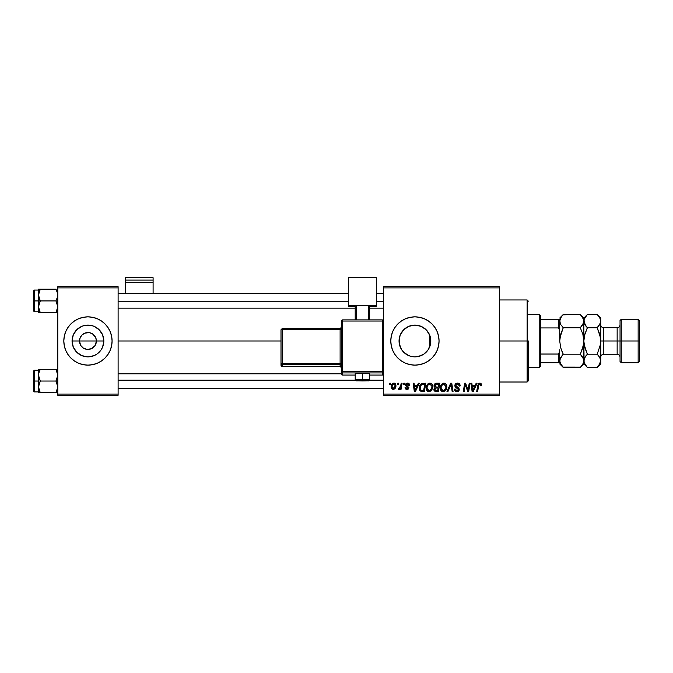 <?xml version="1.0" encoding="UTF-8"?>
<svg xmlns="http://www.w3.org/2000/svg" width="673" height="673" viewBox="0 0 673 673"><rect width="100%" height="100%" fill="white"/><g stroke="black" fill="none" stroke-linecap="round" stroke-linejoin="round"><path stroke-width="1.01" d="M80.55 345.064L79.498 340.984A8.446 8.446 0 0 0 87.944 349.43A8.446 8.446 0 0 0 96.39 340.984L103.827 340.984A15.874 15.874 0 0 1 87.944 356.867A15.874 15.874 0 0 1 72.07 340.984L96.39 340.984A8.446 8.446 0 0 1 87.944 349.43A8.446 8.446 0 0 1 79.498 340.984L80.146 337.753L81.971 335.011L84.714 333.185L89.046 332.613M86.295 349.27L83.25 348.008L80.92 345.678L83.25 348.008L86.75 349.346M87.246 349.405L91.175 348.791L86.842 349.363M95.339 336.904L92.638 333.959L89.593 332.698L92.638 333.959L95.751 337.753L96.39 340.984L95.339 345.064M70.884 358.044L74.543 361.048L78.707 363.277L83.242 364.657L87.944 365.119L92.655 364.657L97.181 363.277L101.354 361.048L105.013 358.044L108.008 354.393L110.237 350.221L111.617 345.695L112.08 340.984L111.617 336.281L110.237 331.747L108.008 327.574L105.013 323.923L101.354 320.92L97.181 318.691L92.655 317.32L87.944 316.857L83.242 317.32L78.707 318.691L74.543 320.92L70.884 323.923L67.88 327.574L65.651 331.747L64.28 336.281L63.817 340.984A24.135 24.135 0 0 0 65.651 350.212L67.88 354.393L70.884 358.044A24.135 24.135 0 0 0 112.08 340.984A24.135 24.135 0 0 1 87.944 365.119A24.135 24.135 0 0 1 63.817 340.984L64.28 345.695L65.651 350.221L67.88 354.393M430.409 344.534L430.804 340.984A15.874 15.874 0 0 1 414.93 356.867A15.874 15.874 0 0 1 399.047 340.984L399.35 344.063L399.333 337.981M430.552 338.174L430.552 343.794M426.833 351.491L428.575 349.11M424.671 353.527L426.699 351.643M421.062 355.63L423.527 354.334L418.354 356.488L421.062 355.63M417.496 356.656L418.16 356.53M408.124 355.327L408.797 355.63M401.781 349.893L404.288 352.77M430.501 344.08L428.129 349.809L423.746 354.191L421.004 355.655L414.93 356.867L411.826 356.555L408.848 355.655L403.901 352.408M400.233 347.007L399.308 343.853L401.663 349.716M434.994 354.393L437.223 350.221L438.594 345.695L439.057 340.984L438.594 336.281L437.223 331.747L434.994 327.574L431.99 323.923L428.331 320.92L424.158 318.691L419.632 317.32L414.93 316.857L410.219 317.32L405.693 318.691L401.52 320.92L397.861 323.923L394.866 327.574L392.637 331.747L391.257 336.281L390.794 340.984L391.257 345.695L392.637 350.221L394.866 354.393L397.861 358.044L401.52 361.048L405.693 363.277L410.219 364.657L414.93 365.119A24.135 24.135 0 0 0 424.15 363.285L428.331 361.048L431.99 358.044L434.994 354.393A24.135 24.135 0 0 0 439.057 340.984A24.135 24.135 0 0 1 414.93 365.119A24.135 24.135 0 0 1 390.794 340.984A24.135 24.135 0 0 0 414.913 365.119M414.93 365.119L419.632 364.657L424.158 363.277A24.135 24.135 0 0 0 434.985 354.402M118.112 340.984L280.994 340.984L118.112 340.984M94.969 345.678L91.175 348.791M399.333 343.979L399.35 337.888L400.258 334.91L403.699 329.753L408.848 326.312L414.93 325.109L421.004 326.312L426.152 329.753L429.601 334.91L430.501 337.888L430.636 343.306M429.837 335.516L429.828 346.46M401.52 349.489L400.57 347.773M403.32 351.819L402.252 350.549M407.258 354.89L406.66 354.545M405.525 353.779L404.936 353.325M414.299 356.85L412.17 356.623M411.094 356.396L409.84 356.025M425.942 352.416L424.629 353.552M429.391 347.546L429.08 348.193M383.56 395.278L499.391 395.278L499.391 394.075L383.56 394.075L383.56 287.893L499.391 287.893L499.391 394.075L499.391 286.69L383.56 286.69L499.391 286.69L499.391 287.893L383.56 287.893L383.56 286.69L383.56 394.075L499.391 394.075L499.391 395.278L383.56 395.278L383.56 394.075L383.56 395.278M403.741 383.215L403.539 384.418L404.431 384.418L404.616 383.215L403.741 383.215L404.616 383.215L403.741 383.215L403.539 384.418L404.431 384.418L404.616 383.215L404.431 384.418L403.539 384.418L403.741 383.215M397.819 383.215L397.608 384.418L398.509 384.418L398.694 383.215L397.819 383.215L398.694 383.215L397.819 383.215L397.608 384.418L398.509 384.418L398.694 383.215L398.509 384.418L397.608 384.418L397.819 383.215M429.904 383.105L427.649 384.123L426.278 387.168L426.892 390.55L428.81 391.753L431.41 390.769L432.747 387.749L432.192 384.426L429.904 383.105C427.439 383.694 426.211 385.326 426.228 388.01C426.169 390.147 427.136 391.4 429.138 391.77L431.654 390.5L432.806 386.756C432.815 384.678 431.856 383.459 429.904 383.105M418.37 383.215L417.336 385.52L414.332 385.52L414.046 383.215L413.163 383.215L414.324 391.661L415.401 391.661L419.321 383.215L418.37 383.215L419.321 383.215L418.37 383.215L417.336 385.52L414.332 385.52L414.046 383.215L413.163 383.215L414.324 391.661L415.401 391.661L419.321 383.215L415.401 391.661L414.324 391.661L413.163 383.215L414.046 383.215M436.44 383.215L435.052 383.677L434.186 384.872L434.068 386.369L435.069 387.547L434.178 388.397L433.959 390.205L435.069 391.518L438.401 391.661L439.831 383.215L436.44 383.215C434.926 383.408 434.119 384.283 434.009 385.839L435.069 387.547L433.9 389.608L435.069 391.518L438.401 391.661L439.831 383.215L438.401 391.661L435.069 391.518L433.9 389.608L434.943 387.488M447.907 391.661L446.956 391.661L450.649 383.215L446.956 391.661L447.907 391.661L451.07 384.418L452.18 391.661L453.064 391.661L451.768 383.215L450.649 383.215L451.768 383.215L450.649 383.215L446.956 391.661L447.907 391.661L451.07 384.418L452.18 391.661L453.064 391.661L451.768 383.215L453.064 391.661L452.18 391.661M481.506 384.964L480.488 383.215L478.293 383.846L476.669 391.661L477.561 391.661L478.999 384.409L480.101 384.165L480.547 385.848L481.464 385.545L479.782 383.105L477.712 385.469L476.669 391.661L477.561 391.661L478.57 385.679L479.723 384.09L480.547 385.848L481.431 385.738L480.547 385.848L480.404 384.392M468.038 390.374L469.216 383.215L468.038 390.374L465.607 383.215L464.681 383.215L463.251 391.661L464.143 391.661L465.312 384.493L467.735 391.661L468.66 391.661L470.099 383.215L469.216 383.215L470.099 383.215L469.216 383.215L468.038 390.374L465.607 383.215L464.681 383.215L463.251 391.661L464.143 391.661L465.312 384.493L467.735 391.661L468.66 391.661L470.099 383.215L468.66 391.661L467.735 391.661M476.173 383.215L475.138 385.52L472.135 385.52L471.857 383.215L470.974 383.215L472.126 391.661L473.203 391.661L477.123 383.215L476.173 383.215L477.123 383.215L476.173 383.215L475.138 385.52L472.135 385.52L471.857 383.215L470.974 383.215L472.126 391.661L473.203 391.661L477.123 383.215L473.203 391.661L472.126 391.661L470.974 383.215L471.857 383.215M457.505 383.105L455.629 383.77L454.864 385.335L455.394 387.202L458.347 389.373L457.918 390.5L456.748 390.777L455.756 390.374L455.293 389.053L454.418 389.137L454.805 390.71L456.395 391.736L458.574 391.19L459.23 389.255L458.464 387.85L455.958 386.243L456.042 384.645L458.33 384.249L459.238 386.066L460.122 385.966L459.516 383.871L457.505 383.105C455.899 383.181 455.015 384.005 454.855 385.587L458.363 389.583L456.908 390.786L455.293 389.053L454.41 389.322C454.527 390.862 455.352 391.678 456.874 391.77C458.347 391.72 459.129 390.971 459.238 389.532L458.246 387.682L455.73 385.503L457.447 384.09L459.02 384.821L459.238 386.066L460.122 385.966C460.147 384.157 459.272 383.198 457.505 383.105M443.944 383.105L441.69 384.123L440.319 387.168L440.933 390.55L442.851 391.753L445.45 390.769L446.788 387.749L446.233 384.426L443.944 383.105C441.48 383.694 440.251 385.326 440.268 388.01C440.209 390.147 441.177 391.4 443.179 391.77L445.686 390.5L446.847 386.756C446.855 384.678 445.888 383.459 443.944 383.105M409.664 385.183L408.393 383.223L405.861 383.82L405.743 385.764L408.015 387.942L407.098 388.7L405.937 387.497L405.096 387.985L405.626 388.994L406.862 389.465L408.36 388.994L408.89 387.564L406.551 385.351L406.467 384.409L407.846 383.904L408.789 385.41L409.664 385.183L407.569 383.105L405.491 384.88L405.937 385.999L407.931 387.354L407.098 388.7L405.937 387.497L405.053 387.606L407.056 389.465L408.898 387.715L406.374 384.813L407.527 383.871L408.789 385.41L409.664 385.301L408.772 385.124M420.995 383.955L423.283 383.215L421.281 383.736L419.935 385.41L419.321 387.841L419.691 390.214L421.18 391.551L424.36 391.661L425.79 383.215L421.929 383.417C420.137 384.451 419.262 386.05 419.313 388.203L421.18 391.551L424.36 391.661L425.79 383.215L424.36 391.661L420.936 391.467M393.865 383.105L392.081 383.972L391.156 386.252L391.366 388.254L392.939 389.457L395.001 388.59L395.917 386.218L395.438 383.854L393.865 383.105C391.98 383.576 391.072 384.838 391.122 386.899L393.175 389.465C395.11 389.002 396.035 387.698 395.951 385.553L393.865 383.105M401.201 383.215L400.317 387.328L399.56 388.355L398.71 388.287L398.366 389.246L399.451 389.305L400.385 388.085L400.166 389.356L401.049 389.356L402.092 383.215L401.201 383.215L402.092 383.215L401.201 383.215L400.755 385.671L398.366 389.246L398.963 389.465L400.385 388.085L400.166 389.356L401.049 389.356L402.092 383.215L401.049 389.356L400.166 389.356M389.701 383.215L389.499 384.418L390.39 384.418L390.576 383.215L389.701 383.215L390.576 383.215L389.701 383.215L389.499 384.418L390.39 384.418L390.576 383.215L390.39 384.418L389.499 384.418L389.701 383.215M428.566 332.857L429.382 334.414M426.825 330.477L427.877 331.789M424.629 328.416L425.942 329.543M415.14 325.109L418.32 325.471L423.628 327.709M421.012 326.321L423.519 327.633M412.154 325.353L414.332 325.118M409.293 326.136L411.094 325.581M406.66 327.431L408.132 326.632M404.288 329.198L405.525 328.188M402.252 331.419L403.32 330.149M400.578 334.187L401.52 332.479M430.51 337.913L430.804 340.984L430.131 340.984L430.804 340.984A15.874 15.874 0 0 0 414.93 325.109A15.874 15.874 0 0 0 399.047 340.984L400.174 335.112M430.636 338.67L430.4 337.434M96.39 340.984L79.498 340.984A8.446 8.446 0 0 1 87.944 332.538A8.446 8.446 0 0 1 96.39 340.984A8.446 8.446 0 0 0 87.944 332.538A8.446 8.446 0 0 0 79.498 340.984L72.07 340.984L73.273 334.91L76.722 329.753L81.87 326.312L84.848 325.412L91.04 325.412L94.018 326.312L99.175 329.753L102.616 334.91L103.827 340.984L102.616 347.058L101.152 349.809L96.769 354.191L94.018 355.655L87.944 356.867L81.87 355.655L76.722 352.215L73.273 347.058L72.07 340.984A15.874 15.874 0 0 1 87.944 325.109A15.874 15.874 0 0 1 103.827 340.984L96.39 340.984M57.785 395.278L118.112 395.278L118.112 394.075L57.785 394.075L57.785 287.893L118.112 287.893L118.112 394.075L118.112 286.69L57.785 286.69L118.112 286.69L118.112 287.893L57.785 287.893L57.785 286.69L57.785 394.075L118.112 394.075L118.112 395.278L57.785 395.278L57.785 394.075L57.785 395.278M414.913 316.857A24.135 24.135 0 0 0 390.794 340.984A24.135 24.135 0 0 1 414.93 316.857A24.135 24.135 0 0 1 439.057 340.984A24.135 24.135 0 0 0 435.002 327.591M434.985 327.566A24.135 24.135 0 0 0 424.175 318.691M424.15 318.682A24.135 24.135 0 0 0 414.938 316.857M403.699 352.215L401.722 349.809L399.35 344.08M404.944 328.634L401.781 332.083M401.663 332.26L401.31 332.815M411.884 325.404L408.923 326.287M408.789 326.338L407.258 327.086M426.69 330.317L424.655 328.432M430.131 345.569L430.131 336.399L427.574 331.385M105.013 323.923A24.135 24.135 0 0 0 63.817 340.984A24.135 24.135 0 0 1 87.944 316.857A24.135 24.135 0 0 1 112.08 340.984A24.135 24.135 0 0 0 110.246 331.755L108.008 327.574M67.88 327.574L65.651 331.747M108.008 354.393L110.237 350.221M80.92 336.29L80.55 336.904M88.643 332.571L84.714 333.185M89.593 332.698L89.139 332.622M466.582 388.481L466.364 387.9M465.001 386.714L464.143 391.661L463.251 391.661L464.681 383.215L465.607 383.215L467.356 388.069M472.564 388.632L472.261 386.504L474.658 386.504L472.791 390.735L472.261 386.504L474.658 386.504L472.749 390.205M480.581 385.663L479.588 384.098M480.547 385.848L480.631 385.116L480.547 385.848M478.604 385.469L477.561 391.661L476.669 391.661L477.754 385.259M480.657 383.29L481.086 383.618M458.069 383.139L458.666 383.29M459.836 384.384L459.995 384.863M460.122 385.966L459.238 386.066M457.901 384.132L457.144 384.106M455.747 385.293L456.016 386.319M459.104 388.733L459.222 389.221M459.205 389.978L458.885 390.828M458.868 390.853L458.288 391.408M457.337 391.736L457.884 391.61M456.395 391.736L454.586 390.281M454.586 390.264L454.46 389.827M454.41 389.322L455.293 389.053M455.756 390.374L456.294 390.685M456.597 390.761L457.733 390.618M458.187 390.214L458.035 388.826L457.11 388.262M455.083 386.714L454.872 385.974M455.049 384.586L455.764 383.66M451.272 386.083L451.196 385.528M451.07 384.418L450.355 386.134M446.46 384.863L446.805 386.1M446.594 388.725L446.09 389.911M440.933 390.559L440.605 389.961M440.403 389.331L440.302 388.674M440.319 387.152L440.479 386.327M445.921 387.539L444.062 390.592M444.626 390.222L442.977 390.769L441.143 388.102L441.202 388.851M441.934 390.264L441.143 388.102C441.093 385.999 442.001 384.662 443.886 384.09L443.255 384.207M441.951 385.276L441.505 386.142L442.641 384.527L443.886 384.09L445.972 386.714L445.921 387.555M445.719 388.506L445.248 389.507M443.473 390.769L444.584 390.256M445.863 385.789L445.972 386.714M434.102 386.487L434.009 385.839M434.06 385.343L434.194 384.863M434.228 384.779L434.876 383.829M435.052 383.669L435.473 383.425M435.49 383.417L435.944 383.265M433.959 390.205L434.169 390.769M436.171 390.677L437.677 390.677L438.123 388.043L436.693 388.043L438.123 388.043L437.677 390.677L436.171 390.677L434.783 389.574L435.414 388.279L434.867 390.079L435.263 388.388L436.323 388.052M436.432 387.051L438.291 387.051L438.771 384.199L437.122 384.199L438.771 384.199L438.291 387.051L436.432 387.051L434.893 385.865L434.968 386.378M434.985 386.42L436.264 384.249M434.918 385.536L435.372 384.67M408.73 384.847L407.527 383.871L406.374 384.813L407.249 385.848M407.687 383.879L406.374 384.813L406.744 385.528M408.704 388.548L408.36 388.994M405.053 387.606L405.937 387.497L406.198 388.321M406.812 388.674L407.401 388.658M407.998 388.027L407.098 388.7L407.905 387.312M408.015 387.858L405.491 384.88L405.937 385.999M407.973 387.48L406.551 386.445M407.931 387.354L407.207 386.807M405.861 383.82L407.131 383.13M407.989 383.13L408.864 383.459M409.596 384.561L409.335 383.93M406.946 385.679L407.401 385.932M414.761 388.632L414.459 386.504L416.848 386.504L414.98 390.735L414.459 386.504L416.848 386.504L414.947 390.205M419.397 389.23L419.329 388.716L419.397 389.23M419.658 386.075L419.935 385.41M422.097 383.366L422.602 383.257M421.256 390.533L422.358 390.677L420.962 390.374L422.358 390.677L421.256 390.533L420.196 388.254C420.137 385.772 421.273 384.418 423.603 384.199L424.73 384.199L423.637 390.677L421.391 390.576M420.962 390.374L420.196 388.254L420.289 389.246M420.246 387.387L421.239 385.032L422.947 384.233M422.846 384.249L421.963 384.476M421.466 384.805L420.852 385.587M420.432 386.554L420.28 387.177M420.204 387.825L420.196 388.254L420.204 387.825M430.863 383.274L431.578 383.703M432.764 386.1L432.318 384.662M428.81 391.753L428.129 391.577M426.892 390.559L426.573 389.97M426.371 389.339L426.261 388.683M426.918 385.141L427.389 384.418M427.372 384.443L427.944 383.846M431.881 387.539L430.022 390.592M430.585 390.222L428.937 390.769L427.103 388.102L427.162 388.851M427.893 390.264L427.103 388.102C427.052 385.999 427.961 384.662 429.845 384.09L431.906 386.252L431.881 387.555M431.679 388.506L431.208 389.507M429.433 390.769L430.543 390.256M427.91 385.276L428.39 384.704M431.822 385.789L431.906 386.252M394.319 383.147L394.942 383.408M395.808 386.882L395.682 387.328M395.623 387.505L395.329 388.119M393.831 389.381L393.343 389.465M391.223 387.808L391.148 387.362M391.164 386.176L391.72 384.485M392.09 383.963L392.637 383.484M392.982 384.249L394.151 383.913L395.076 385.646L393.209 388.7L392.031 386.42L393.596 383.904M392.182 385.671L392.67 384.611M394.849 387.093L394.269 388.186M392.418 388.321L392.132 387.825M392.578 384.763L392.342 385.234M398.366 389.246L398.963 389.465L398.366 389.246L398.71 388.287L399.35 388.447M398.71 388.287L399.156 388.481M399.728 388.22L400.166 387.648M400.317 387.328L400.511 386.748M400.57 386.521L400.755 385.671M443.213 390.786L442.304 390.542M423.603 384.199L424.73 384.199L423.637 390.677L422.08 390.668M421.727 384.611L422.316 384.35M429.172 390.786L428.264 390.542M428.6 384.527L429.189 384.216M392.123 387.799L392.014 386.664M392.031 386.42L392.115 385.94M395.051 386.134L394.975 386.622M394.109 388.346L393.688 388.599M527.136 340.984L528.347 340.984L528.347 380.8L528.347 340.984L527.136 340.984L527.136 299.965L527.136 340.984L499.391 340.984L527.136 340.984L527.136 382.012L527.136 340.984M38.613 296.6L38.479 300.924L40.296 300.924L38.479 295.052L40.296 289.18L55.968 289.18L57.651 293.512L57.651 296.574L55.968 300.924L40.296 300.924L38.613 296.6M56.019 289.281L38.479 289.18L38.479 300.924L33.65 300.924L33.65 311.061L33.65 290.795L33.65 300.924L34.373 300.924L34.373 290.071L34.373 300.924L38.479 300.924L38.479 306.795L40.296 300.924L55.968 300.924L57.651 305.256L57.651 308.318L55.968 312.676L40.296 312.676L38.479 306.795L38.479 312.676L57.651 312.676L55.968 312.676L57.785 306.795L55.968 300.924L57.651 296.574L57.272 292.023L57.676 293.689M57.785 312.676L57.272 312.676L57.785 312.676M38.58 308.167L40.296 312.676L38.479 306.795L38.479 312.676L40.296 312.676M40.296 289.18L38.605 293.521L40.296 289.18L38.605 289.18L40.296 289.18L38.479 295.052L38.479 289.18L38.984 289.18M38.479 306.964L38.984 303.784L40.296 300.924L38.479 300.924L38.479 306.795M34.373 300.924L34.373 311.784L34.373 300.924M55.968 312.676L57.272 309.832L55.968 312.676L57.651 312.676M55.968 289.18L57.272 292.04M118.112 301.782L348.564 301.782L118.112 301.782M376.316 301.782L383.56 301.782L376.316 301.782M38.824 292.578L38.984 292.04M57.441 309.277L57.272 309.816M383.56 380.186L369.477 380.186L383.56 380.186M355.403 380.186L118.112 380.186L355.403 380.186M55.968 369.3L57.651 373.624L55.968 369.3L40.296 369.3L57.785 369.3L55.968 369.3L57.785 375.172L55.968 381.044L57.785 381.044L55.968 381.044L57.651 385.377L57.651 388.447L55.968 392.788L57.272 389.936L55.968 392.788L40.296 392.788L38.984 389.928M38.479 391.896L38.479 392.788L40.296 392.788L38.479 386.916L38.479 391.896L34.373 391.905L34.373 381.044L33.65 381.044L33.65 391.181L33.65 370.907L33.65 381.044L34.373 381.044L34.373 391.905L33.65 391.181M38.479 381.044L34.373 381.044L38.479 381.044L38.479 386.916L40.296 381.044L38.613 376.712L38.605 373.641L40.296 369.3L38.984 372.152L40.296 369.3L38.479 369.3L38.984 369.3L38.479 369.3L38.479 381.044M40.237 392.687L55.968 392.788L57.785 386.916L55.968 381.044L40.296 381.044L55.968 381.044L57.651 376.687L57.676 373.801M57.272 372.152L57.441 372.691L57.272 372.152M40.296 369.3L38.984 369.3L40.296 369.3L38.824 372.682M57.785 392.788L55.968 392.788L57.785 392.788M38.479 370.184L34.373 370.184L34.373 381.044L34.373 370.184L33.65 370.907M38.984 383.896L40.296 381.044L38.479 375.172L38.479 386.916L38.984 383.896M38.613 369.3L38.479 375.172L38.992 372.135M38.605 392.788L40.296 392.788M38.58 388.279L38.479 392.788M55.968 392.788L57.272 392.788M57.441 389.398L57.272 389.928M539.208 314.442L540.411 315.645L540.411 319.263L540.411 315.645L539.208 314.442L528.347 314.442L539.208 314.442L539.208 367.534L528.347 367.534L539.208 367.534L539.208 314.442M540.411 366.322L539.208 367.534L540.411 366.322L540.411 362.705L540.411 366.322M559.717 330.468L558.506 327.936L540.411 327.936L540.411 354.04L540.411 319.263L540.411 327.936L558.506 327.936L559.717 330.468L559.717 319.263L540.411 319.263L558.506 319.263L558.506 327.936L558.506 319.263L559.717 319.263L559.717 340.984L560.71 334.161L563.259 327.751L560.718 324.554L559.717 321.13L559.978 322.855L559.97 319.423L561.829 316.091L563.259 314.51L580.303 314.51L562.939 314.838M559.717 362.705L540.411 362.705L540.411 354.04L540.411 362.705L559.717 362.705L559.717 351.499L558.506 354.04L540.411 354.04L558.506 354.04L558.506 362.705L558.506 354.04L559.717 351.499L559.717 362.167M621.255 340.984L621.255 319.263L621.255 340.984L639.35 340.984L639.35 320.474L639.35 361.494L639.35 340.984L638.147 340.984L638.147 319.263L638.147 340.984L621.255 340.984L621.255 362.705L621.255 340.984L620.043 340.984L621.255 340.984M620.043 320.474L620.043 361.494L620.043 340.984L617.149 340.984L620.043 340.984L620.043 320.474L621.255 319.263L638.147 319.263L639.35 320.474M597.506 314.838L599.744 317.715L600.737 321.13L600.737 318.06L600.737 340.984L603.639 340.984L603.639 354.259C601.881 354.427 600.913 355.394 600.737 357.153M584.517 335.406L587.394 327.751L597.195 327.751L598.617 326.169L597.195 327.751L599.744 334.161L600.737 340.984L617.149 340.984L603.639 340.984L603.639 327.709L603.639 354.259L617.149 354.259L617.149 327.709C618.908 327.541 619.875 326.573 620.043 324.815M580.648 314.863L582.852 317.715L583.844 321.13L582.86 324.529L580.303 327.751L583.264 323.738M583.844 360.93L583.584 319.389L583.592 322.847L580.303 327.751L563.259 327.751L580.303 327.751L582.852 334.161L583.844 340.984L582.852 347.806L580.303 354.217L563.259 354.217L560.71 347.806L559.717 340.984L560.71 347.823L563.259 354.217L580.303 354.217L583.584 359.096L583.844 360.837L582.86 364.236L580.303 367.458L563.259 367.458L560.718 364.261L559.717 360.837L560.702 357.439L563.259 354.217L559.978 359.096L559.97 362.554M559.717 332.21L559.717 340.984L560.71 334.161L559.97 337.552L563.259 327.751L560.718 324.554L559.717 321.13L560.702 317.732L563.259 314.51L561.837 316.091M562.922 367.105L580.639 367.113M581.817 355.908L583.584 359.096L583.844 360.837L583.592 359.113L583.592 362.554L581.817 365.767M560.298 358.229L560.718 357.422M580.53 353.762L583.592 344.425L582.852 347.806L583.844 340.984L582.818 334.027M582.852 324.554L580.303 327.751L582.852 334.161M580.303 367.458L583.844 363.908L587.394 367.458L584.845 364.261L583.844 360.837L584.837 357.439L587.394 354.217L584.105 344.441L583.844 340.984L584.837 334.178M580.303 354.217L581.724 355.798M584.484 323.848L583.844 318.06L584.105 322.855L584.105 319.423L587.075 314.838M587.394 314.51L597.195 314.51L587.394 314.51L583.844 318.06L580.303 314.51L583.584 319.389M583.205 318.396L582.818 317.664M561.837 351.079L563.259 354.217L561.837 351.062M562.048 355.537L563.259 354.217M560.357 363.58L560.744 364.303M559.717 363.908L563.259 367.458L559.978 362.579M559.717 349.758L559.717 351.499M559.717 319.801L559.717 319.263M563.259 327.751L563.04 328.205M585.964 316.091L584.114 319.389L583.844 321.13L583.844 340.984L584.837 334.161L587.167 328.205M585.88 326.06L583.844 321.13M600.737 321.13L600.476 319.389L600.484 322.847L597.195 327.751L600.484 337.526L600.737 360.837L600.737 321.13L599.752 324.529L597.195 327.751L587.394 327.751L584.425 323.713M584.618 346.982L583.844 340.984L584.105 362.562L584.105 359.13L585.964 355.798L584.433 358.229M587.083 367.138L584.114 362.579M584.492 363.58L584.862 364.286M583.844 360.745L584.105 362.554M586.183 355.537L587.394 354.217L597.195 354.217L597.422 353.762M598.709 355.908L597.195 354.217L600.484 344.416L600.484 337.543L600.484 344.416L597.195 354.217L587.394 354.217L584.837 347.79M597.195 354.217L599.744 357.422L600.737 360.837L600.737 363.908L600.484 359.113L600.484 362.554L597.531 367.113M599.752 347.798L600.072 346.561M600.156 323.738L599.744 324.554M599.752 334.178L599.963 334.952M600.097 318.396L600.476 319.389M600.737 360.93L598.709 365.767M597.195 367.458L598.617 365.876L597.195 367.458L587.394 367.458L597.195 367.458L600.737 363.908M598.617 355.798L600.476 359.096L600.737 360.837M600.737 318.06L597.195 314.51L599.744 317.715M587.394 327.751L585.964 326.169M587.394 354.217L584.845 357.422M620.043 357.153C619.875 355.394 618.908 354.427 617.149 354.259L617.149 327.709L603.639 327.709C601.881 327.541 600.913 326.573 600.737 324.815M620.043 361.494L621.255 362.705L638.147 362.705L638.147 340.984L638.147 362.705L639.35 361.494M153.099 293.689L153.099 277.722L153.099 280.103L125.346 280.103L125.346 277.722L153.099 277.722L125.346 277.722L125.346 293.689L125.346 282.601L153.099 282.601L153.099 293.689M125.346 282.601L153.099 282.601L153.099 280.103L125.346 280.103L125.346 282.601M365.212 373.725L369.679 373.49L362.444 373.237L362.444 380.935L368.476 380.725L356.522 380.767L362.444 380.935L362.444 379.261L355.201 379.522L362.444 379.261L362.444 373.237L355.201 373.49L359.668 373.725M383.56 373.86L382.348 375.071L383.56 373.86L383.56 321.088L382.348 319.877L342.532 319.877L342.532 321.046L382.348 321.046L382.348 319.877L342.532 319.877L341.329 321.088L342.532 321.046L342.532 319.877L341.329 321.088L341.329 371.732L342.532 371.689L342.532 321.046L341.329 321.088L341.329 373.86A1.203 1.203 0 0 0 342.532 375.071L342.532 372.935L382.348 372.935L382.348 375.071L369.679 375.071L382.348 375.071A1.203 1.203 -0 0 0 383.56 373.86L383.56 321.088L382.348 321.046L382.348 371.689L342.532 371.689L342.532 321.046L382.348 321.046L382.348 371.689L341.329 371.732L341.329 373.86L342.532 375.071L342.532 372.935A1.203 1.203 180 0 1 341.329 371.732L342.532 372.935L342.532 371.689L342.532 372.935L382.348 372.935L382.348 375.071L369.679 375.071M376.316 305.449L376.316 306.476L369.679 306.476L376.316 306.476L376.316 277.722L348.564 277.722L348.564 305.449L376.316 305.449L348.564 305.449L348.564 306.476L348.564 277.722L376.316 277.722L376.316 305.449M355.201 306.476L348.564 306.476L355.201 306.476M369.679 305.752L355.201 305.752L355.201 319.877L355.201 305.752L368.476 305.71L368.476 319.877L368.476 305.71L369.679 305.752L369.679 319.877L369.679 305.752M356.412 319.877L356.412 305.71L356.412 319.877M355.201 375.071L342.532 375.071A1.203 1.203 180 0 1 341.329 373.86M362.444 373.237L355.201 373.49L355.201 379.522C356 381.583 355.361 380.497 362.444 380.943L367.929 380.817C368.821 381.027 369.401 380.598 369.679 379.522L362.444 379.261L369.679 379.522L369.679 373.49L362.444 373.237M282.206 329.736L340.117 329.736L340.117 363.504L282.206 363.504L282.206 329.736L280.994 329.787L280.994 363.546L280.994 329.787L282.206 329.736L282.206 328.575L280.994 329.787L282.206 328.575L282.206 329.736L340.117 329.736L340.117 328.575L282.206 328.575L340.117 328.575A1.203 1.203 -0 0 0 341.329 327.372L340.117 328.575L340.117 329.736L341.329 329.694L340.117 329.736L340.117 363.504L282.206 363.504L282.206 329.736M341.329 367.576L340.117 366.373L282.206 366.373L282.206 364.749L340.117 364.749L340.117 366.373L282.206 366.373L280.994 365.17L280.994 363.546L280.994 365.17A1.203 1.203 0 0 0 282.206 366.373L282.206 364.749A1.203 1.203 180 0 1 280.994 363.546L282.206 363.504L280.994 363.546L282.206 364.749L282.206 363.504L282.206 364.749L340.117 364.749A1.203 1.203 180 0 1 341.329 365.961A1.203 1.203 -0 0 0 340.117 364.749L340.117 363.504L341.329 363.462L340.117 363.504L340.117 366.373A1.203 1.203 180 0 1 341.329 367.576A1.203 1.203 -0 0 0 340.117 366.373L282.206 366.373L280.994 365.17M383.56 371.732A1.203 1.203 180 0 1 382.348 372.935L382.348 371.689L382.348 372.935A1.203 1.203 0 0 0 383.56 371.732L382.348 371.689L383.56 371.732M382.348 321.046L383.56 321.088L382.348 319.877L382.348 321.046M499.391 299.965L527.136 299.965L528.347 301.168M499.391 382.012L527.136 382.012L528.347 380.8M38.479 290.071L34.373 290.071L33.65 290.795M38.479 311.784L34.373 311.784L33.65 311.061M118.112 293.689L348.564 293.689M376.316 293.689L383.56 293.689M118.112 308.167L355.201 308.167M369.679 308.167L383.56 308.167M383.56 388.279L118.112 388.279M341.329 373.801L118.112 373.801M559.717 318.06L563.259 314.51"/></g></svg>
